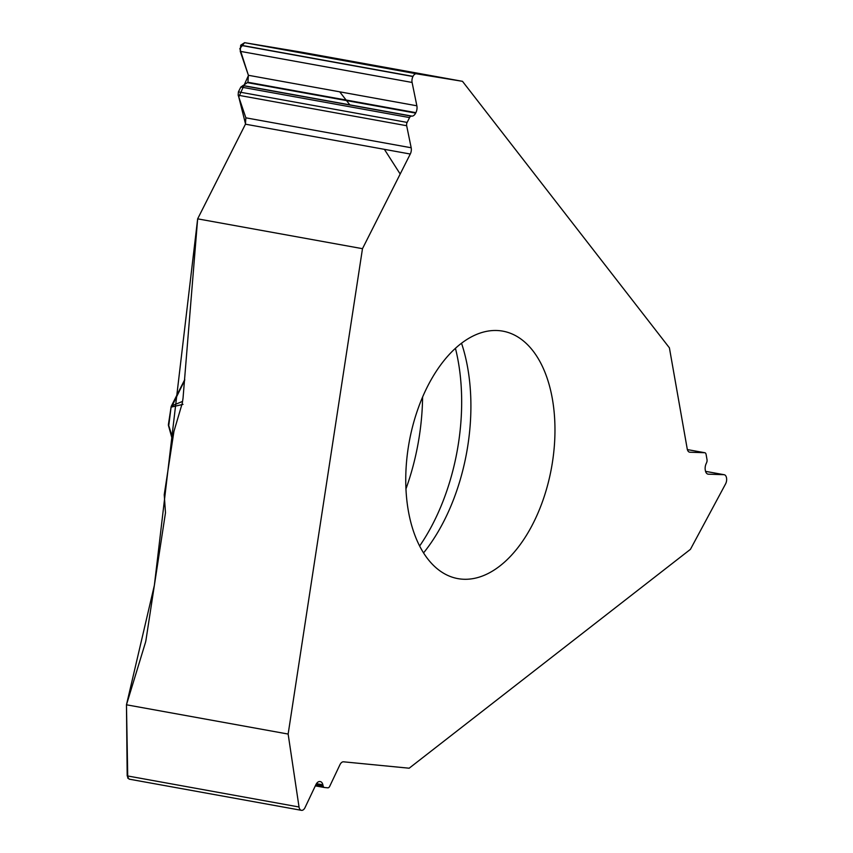 <?xml version="1.0" encoding="UTF-8"?>
<svg xmlns="http://www.w3.org/2000/svg" width="853" height="853" viewBox="0 0 853 853"><rect width="100%" height="100%" fill="white"/><g stroke="black" fill="none" stroke-linecap="round" stroke-linejoin="round"><path stroke-width="1.28" d="M362.482 248.681L288.143 734.06L126.468 704.791L145.341 642.874A17.252 14.096 95.6 0 0 146.002 639.963L165.482 512.802L164.234 494.729L173.937 431.405L182.275 403.17L183.032 398.18L197.651 218.848L362.482 248.681L410.282 154.03A6.142 3.529 100.3 0 0 411.178 147.761L406.668 125.722L238.168 95.216L238.403 91.868L240.845 87.038L247.924 82.261L248.394 75.288L240.247 51.34L240.717 45.177L244.619 42.682L300.81 52.054L462.486 81.323L669.402 347.821L687.219 448.881A6.142 3.529 100.3 0 0 689.65 452.197A6.142 3.529 100.3 0 0 689.938 452.229L704.674 452.708L687.379 449.584L704.823 452.73A3.231 1.855 100.3 0 0 704.674 452.708M324.289 787.479L315.333 785.858L324.375 787.5A3.231 1.855 -79.7 0 0 324.46 787.511L327.819 787.831A3.231 1.855 100.3 0 0 329.716 786.295L339.942 764.736A6.142 3.529 100.3 0 1 343.546 761.814L409.163 768.212L690.429 549.343L725.562 483.939A5.822 3.348 -79.7 0 0 726.532 478.011L726.511 477.861A5.822 3.348 -79.7 0 0 724.208 474.726A5.822 3.348 -79.7 0 0 723.93 474.694L705.548 471.368M460.759 343.812A125.754 72.313 -79.7 0 1 483.79 331.988A125.754 72.313 -79.7 0 1 551.507 467.785A125.754 72.313 -79.7 0 1 440.479 571.233A125.754 72.313 -79.7 0 1 406.582 461.398A125.754 72.313 -79.7 0 1 460.759 343.812M704.823 452.73A3.231 1.855 100.3 0 1 706.103 454.468L707.009 459.628A3.231 1.855 -79.7 0 1 706.615 462.635L706.103 463.776A6.739 3.87 100.3 0 0 705.271 470.035L705.356 470.515A6.739 3.87 100.3 0 0 708.011 474.14A6.739 3.87 100.3 0 0 708.331 474.183L723.93 474.694M197.651 218.848L245.44 124.186L245.867 117.831L238.168 95.216M406.668 125.722A3.231 1.855 100.3 0 1 407.137 122.416L409.579 117.586A3.231 1.855 -79.7 0 1 411.306 116.136L412.074 116.125A6.739 3.87 100.3 0 0 415.656 113.108L415.88 112.66A6.739 3.87 100.3 0 0 416.861 105.793L412.095 82.453A5.822 3.348 -79.7 0 1 412.937 76.514L413.012 76.375A5.822 3.348 -79.7 0 1 416.467 73.795L462.486 81.323M324.375 787.5A3.231 1.855 -79.7 0 1 323.138 785.944L322.882 784.824A6.739 3.87 100.3 0 0 320.301 781.593A6.739 3.87 100.3 0 0 320.12 781.572L319.811 781.54A6.739 3.87 100.3 0 0 315.855 784.749L305.033 807.578A5.822 3.348 -79.7 0 1 301.61 810.35L301.514 810.339A5.822 3.348 -79.7 0 1 301.354 810.318A5.822 3.348 -79.7 0 1 299.03 806.991L288.143 734.06M301.205 810.286L129.07 779.13L127.182 775.878L126.468 704.791M422.598 397.008A166.058 95.483 -79.7 0 1 405.964 488.886M184.685 380.299L171.581 407.02L183.011 404.375M184.749 379.606L171.368 406.081A2.698 1.013 -153.2 0 1 171.805 405.815L182.531 401.443M171.368 406.081A2.698 2.698 0 0 0 171.112 406.892L168.883 424.623A2.698 1.311 164.5 0 0 168.489 425.615L172.573 440.319M416.861 105.793L248.394 75.288L239.842 48.642L244.619 42.682L300.81 52.054M339.718 91.825L346.094 100.025M346.531 100.59L349.975 105.036M384.383 149.339L400.185 174.023M127.758 778.192L126.468 704.791L154.361 585.361L197.651 218.848L245.451 124.186L410.282 154.03M245.536 123.994L238.776 96.997L248.458 75.48M423.568 552.893A154.404 88.787 100.3 0 0 461.526 343.226M689.938 452.229L689.352 452.122M708.331 474.183L707.691 474.065M411.178 147.761L245.867 117.831M416.467 73.795L244.619 42.682M413.012 76.375L240.717 45.177M412.937 76.514L240.653 45.326M412.095 82.453L240.247 51.34M415.88 112.66L247.924 82.261M415.656 113.108L247.701 82.698M412.074 116.125L243.691 85.641M411.306 116.136L242.764 85.62M409.579 117.586L240.845 87.038M407.137 122.416L238.403 91.868M299.03 806.991L127.182 775.878M322.882 784.824L316.463 783.662M323.138 785.944L315.909 784.632M419.644 545.995A162.475 93.425 100.3 0 0 455.438 348.312M171.112 406.892L168.414 424.495L172.807 438.741M705.548 471.346L724.208 474.726M129.091 779.13L301.354 810.318M168.414 424.495A2.698 2.698 0 0 0 168.83 426.383"/></g></svg>
